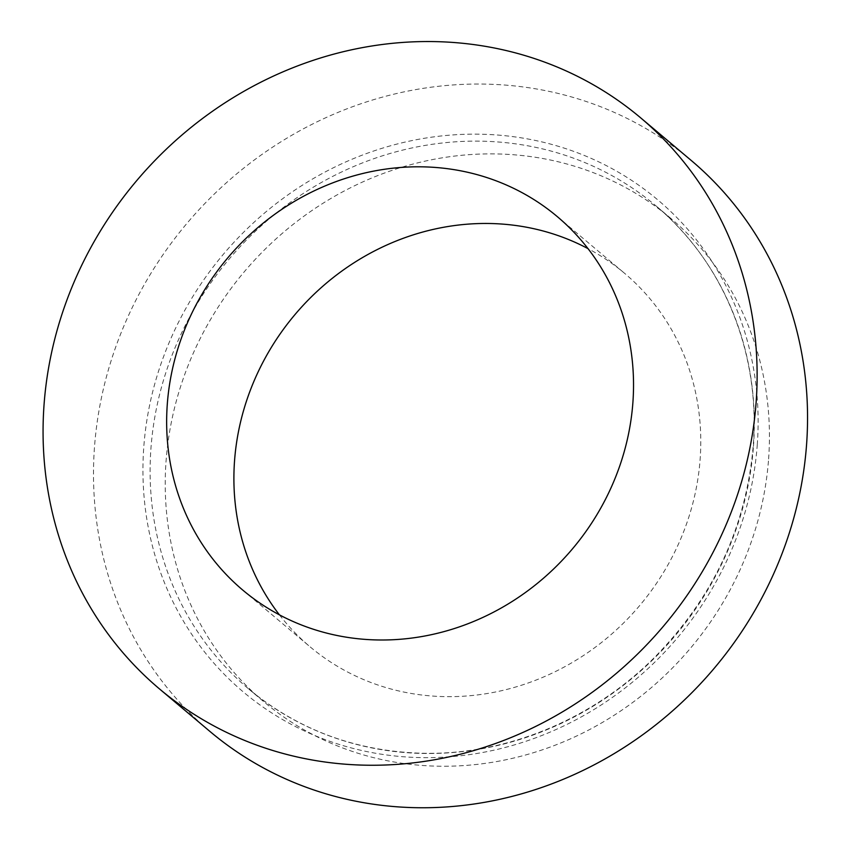 <?xml version="1.0" encoding="UTF-8"?>
<svg xmlns="http://www.w3.org/2000/svg" width="850" height="850" viewBox="0 0 850 850"><rect width="100%" height="100%" fill="white"/><g stroke="black" fill="none" stroke-linecap="round" stroke-linejoin="round"><path stroke-width="0.64" stroke-dasharray="4.25 3.19" d="M691.124 160.374A373.384 344.962 -49.9 0 0 186.734 223.614A373.384 344.962 -49.9 0 0 209.918 731.425M768.602 459A315.934 291.89 -49.9 0 0 670.916 218.471A315.934 291.89 -49.9 0 0 244.12 271.968A315.934 291.89 -49.9 0 0 263.744 701.664A315.934 291.89 -49.9 0 0 578.946 734.91A315.934 291.89 -49.9 0 0 768.602 459M279.416 614.837A244.131 225.548 -49.9 0 0 310.016 646.754A244.131 225.548 -49.9 0 0 553.584 672.446A244.131 225.548 -49.9 0 0 700.134 459.244A244.131 225.548 -49.9 0 0 624.654 273.371A244.131 225.548 -49.9 0 0 588.009 248.625M753.472 446.261A315.934 291.89 -49.9 0 0 655.796 205.721A315.934 291.89 -49.9 0 0 229.001 259.229A315.934 291.89 -49.9 0 0 248.614 688.914A315.934 291.89 -49.9 0 0 563.816 722.16A315.934 291.89 -49.9 0 0 753.472 446.261M757.265 444.816A321.683 297.192 -49.9 0 0 316.976 176.46A321.683 297.192 -49.9 0 0 277.323 716.423A321.683 297.192 -49.9 0 0 757.265 444.816M670.916 218.471L655.796 205.721C723.456 261.991 760.569 353.069 753.217 445.814C746.183 527.17 713.192 597.805 654.234 657.709C592.535 719.387 506.844 754.874 424.054 753.291C357.074 751.74 298.594 730.288 248.614 688.914L263.744 701.664M242.771 590.091L310.016 646.754M557.409 216.718L624.654 273.371"/><path stroke-width="1.27" d="M756.139 402.156A373.384 344.962 -49.9 0 0 640.698 117.874A373.384 344.962 -49.9 0 0 136.298 181.114A373.384 344.962 -49.9 0 0 159.492 688.925A373.384 344.962 -49.9 0 0 532.004 728.216A373.384 344.962 -49.9 0 0 756.139 402.156M159.492 688.925L209.918 731.425A373.384 344.962 -49.9 0 0 582.431 770.716A373.384 344.962 -49.9 0 0 806.565 444.646A373.384 344.962 -49.9 0 0 691.124 160.374L640.698 117.874M588.009 248.625A244.131 225.548 -49.9 0 0 294.854 314.723A244.131 225.548 -49.9 0 0 279.416 614.837M632.889 402.581A244.131 225.548 -49.9 0 0 557.409 216.718A244.131 225.548 -49.9 0 0 227.609 258.06A244.131 225.548 -49.9 0 0 242.771 590.091A244.131 225.548 -49.9 0 0 486.338 615.782A244.131 225.548 -49.9 0 0 632.889 402.581"/></g></svg>
